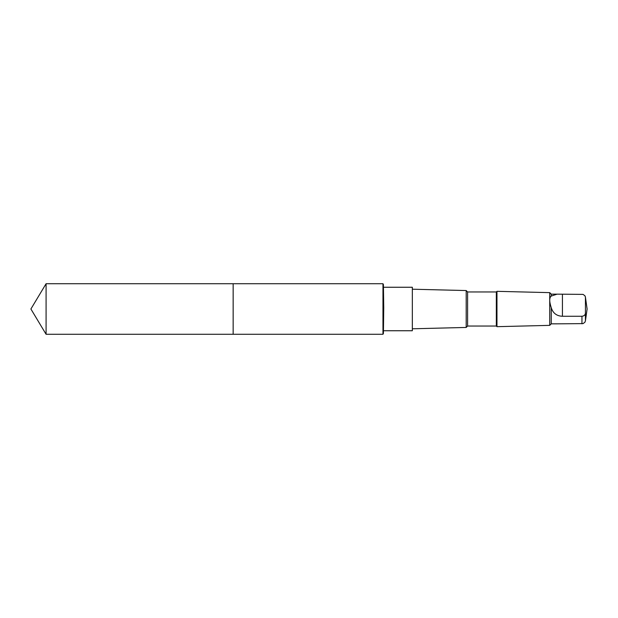 <?xml version="1.0" encoding="UTF-8"?>
<svg xmlns="http://www.w3.org/2000/svg" width="618" height="618" viewBox="0 0 618 618"><rect width="100%" height="100%" fill="white"/><g stroke="black" fill="none" stroke-linecap="round" stroke-linejoin="round"><path stroke-width="0.93" d="M233.156 334.284L233.156 283.716L46.087 283.716L46.087 334.284L233.156 334.284L233.156 283.716L382.967 283.724L382.967 334.276L46.087 334.284L30.9 309L46.087 334.284M556.478 294.16L551.248 294.16L551.248 296.061C549.232 297.637 549.232 301.514 551.248 307.687L551.248 323.84L549.726 325.362L496.965 326.675L496.965 291.325L496.324 291.959L496.324 326.041L467.594 326.041L466.188 327.447L412.337 328.791M551.248 307.687C552.955 313.195 556.679 316.053 562.434 316.261L581.955 316.261C584.002 316.037 585.161 315.041 585.439 313.28L585.439 297.204L584.914 295.775L583.06 294.384L557.096 294.153L551.248 296.061M383.747 287.254L412.337 287.254L412.337 330.746L383.747 330.746M496.324 291.959L467.594 291.959L466.188 290.553L466.188 327.447M467.594 291.959L467.594 326.041M551.248 294.16L549.726 292.638L549.726 325.362M585.439 313.28L585.439 320.812L584.914 322.225L583.06 323.616L556.478 323.84M383.747 307.694L383.407 284.489L383.407 333.511L383.747 307.694M585.169 296.246L585.439 297.204M581.955 316.261L581.955 323.778M562.434 316.261L562.434 294.222M30.9 309L46.087 283.716M466.188 290.553L412.337 289.209M496.324 326.041L496.965 326.675M549.726 292.638L496.965 291.325M557.096 323.84L551.248 323.84M585.439 320.812L587.1 309L585.439 297.188M383.407 284.489L382.967 283.724M383.407 333.511L382.967 334.276"/></g></svg>
